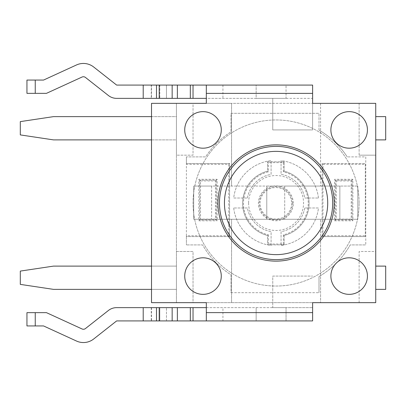 <?xml version="1.0" encoding="UTF-8"?>
<svg xmlns="http://www.w3.org/2000/svg" width="406" height="406" viewBox="0 0 406 406"><rect width="100%" height="100%" fill="white"/><g stroke="black" fill="none" stroke-linecap="round" stroke-linejoin="round"><path stroke-width="0.3" stroke-dasharray="2.03 1.52" d="M217.946 203A58.134 58.134 0 0 0 305.145 253.344A58.134 58.134 0 0 0 305.145 152.656A58.134 58.134 0 0 0 217.946 203M35.246 80.063L35.246 93.35L26.943 93.35L26.943 80.063L43.554 80.063L76.495 64.96A16.61 16.61 0 0 1 93.69 67.01L116.634 85.077L286.042 85.077L286.047 98.364L272.756 98.364L272.756 103.347L231.567 103.347L231.567 186.06L193.698 186.06L193.698 219.276L231.567 219.276L231.567 302.653L231.567 219.276L357.798 219.276L357.798 186.06L357.798 219.276L193.698 219.276L193.698 186.06L211.638 186.06L211.638 219.276L211.638 186.06L266.778 186.06L266.778 219.276L266.778 186.06L284.718 186.06L284.718 219.276L284.718 186.06L339.858 186.06L339.858 219.276L339.858 186.06L357.798 186.06L231.567 186.06L231.567 103.347L193.033 103.347L193.033 155.168L176.427 155.168L176.427 251.497L193.033 251.497L193.033 302.653L312.62 302.653L206.324 302.653L206.324 307.636L312.62 307.636L272.756 307.636L272.756 276.08L312.62 276.08L272.756 276.08L272.756 307.636L286.047 307.636L286.047 320.918L256.15 320.923L256.15 307.636L286.047 307.636L286.047 312.62L312.62 312.62L312.62 320.923L286.042 320.923L286.047 312.62M176.427 302.653L176.427 103.347L176.427 155.168L193.033 155.168L193.033 103.347L151.514 103.347L151.514 302.653L193.033 302.653L193.033 251.497L176.427 251.497L176.427 302.653M312.62 312.62L312.62 307.636M206.324 98.364L206.324 103.347L312.62 103.347L272.756 103.347L272.756 129.92L312.62 129.92L312.62 98.364L206.324 98.364L206.324 85.077M151.26 85.077L151.26 98.364L143.206 98.364L143.206 85.077L166.46 85.077L143.206 85.077M312.62 93.38L286.047 93.38L286.047 85.082L312.62 85.077L312.62 129.92L272.756 129.92L272.756 98.364L285.068 98.364L256.15 98.364L256.15 85.077L256.15 98.364L151.514 98.364L151.514 85.077M143.206 307.636L166.46 307.636L143.206 307.636L143.206 320.923L166.46 320.923L143.206 320.923M35.246 325.937L26.943 325.937L26.943 312.65L35.246 312.65L35.246 325.937L43.554 325.937L76.495 341.04A16.61 16.61 0 0 0 93.69 338.99L116.634 320.923L151.514 320.923L151.514 307.636L256.15 307.636L256.15 320.923L222.93 320.923L222.93 307.636M222.93 320.923L159.817 320.923L159.817 307.636L159.817 320.923L151.514 320.923M206.324 320.923L206.324 307.636M35.246 312.65L46.451 312.65L82.032 328.956A3.324 3.324 0 0 0 85.468 328.55L108.412 310.483A13.286 13.286 0 0 1 116.634 307.636L151.514 307.636M35.246 93.35L46.451 93.35L82.032 77.044A3.324 3.324 0 0 1 85.468 77.45L108.412 95.517A13.286 13.286 0 0 0 116.634 98.364L151.514 98.364M286.047 93.38L286.047 98.364L285.068 98.364L312.62 98.364M159.817 85.077L159.817 98.364L159.817 85.077M151.26 98.364L166.46 98.364L166.46 85.077L166.46 98.364L143.206 98.364M222.93 85.077L222.93 98.364M166.46 320.923L166.46 307.636L166.46 320.923M312.62 302.653L320.593 302.653L320.593 219.276L320.593 302.653L359.127 302.653L359.127 251.497L375.733 251.497L375.733 155.168L359.127 155.168L359.127 103.347L312.62 103.347M151.514 266.113L176.427 266.113L176.427 289.366L53.516 289.366L20.3 284.383L20.3 271.096L53.516 266.113L176.427 266.113L176.427 289.366L151.514 289.366M53.516 139.887L20.3 134.904L20.3 121.617L53.516 116.634L176.427 116.634L176.427 139.887L53.516 139.887M151.514 139.887L176.427 139.887L176.427 116.634L151.514 116.634M375.733 139.887L385.7 139.887L385.7 116.634L375.733 116.634L375.733 139.887L375.733 116.634M375.733 266.113L385.7 266.113L385.7 289.366L375.733 289.366L375.733 266.113L375.733 289.366M320.593 103.347L320.593 186.06L320.593 103.347M359.127 155.168L359.127 103.347L375.733 103.347L375.733 155.168L359.127 155.168M359.127 302.653L359.127 251.497L375.733 251.497L375.733 302.653L359.127 302.653M186.39 156.899L186.39 164.334L228.745 164.334L229.573 163.501L229.573 236.581L186.39 236.581L186.39 244.919L186.39 156.899L205.568 156.899A84.707 84.707 0 0 1 230.984 131.838L230.984 113.31L319.004 113.31L230.984 113.31L230.984 131.838A84.707 84.707 0 0 0 205.568 156.899L186.39 156.899M228.745 164.334L228.745 235.749L186.39 235.749L186.39 236.581L229.573 236.581L229.573 163.501L186.39 163.501L229.573 163.501M186.39 235.749L186.39 164.334M365.77 156.899L365.77 244.919L365.77 156.899L347.257 156.899L365.77 156.899M230.984 292.69L319.004 292.69L230.984 292.69L230.984 274.826A84.707 84.707 0 0 1 202.619 244.919L186.39 244.919L202.619 244.919A84.707 84.707 0 0 0 230.984 274.826L230.984 292.69M319.004 130.113A84.707 84.707 0 0 1 347.257 156.899A84.707 84.707 0 0 0 319.004 130.113L319.004 113.31L319.004 130.113M319.004 292.69L319.004 276.552L319.004 292.69M350.205 244.919A84.707 84.707 0 0 1 319.004 276.552A84.707 84.707 0 0 0 350.205 244.919L365.77 244.919L350.205 244.919M267.554 161.811L284.159 161.811L284.159 171.17A33.216 33.216 0 0 1 284.159 235.495L284.159 244.854L267.554 244.854L267.554 235.495A33.216 33.216 0 0 1 267.554 171.17L267.554 161.811L267.554 171.17A33.216 33.216 0 0 0 267.554 235.495L267.554 244.854L284.159 244.854L284.159 235.495A33.216 33.216 0 0 0 284.159 171.17L284.159 161.811L267.554 161.811L268.381 162.639L283.332 162.639L284.159 161.811M322.136 236.581L322.136 163.501L365.319 163.501L365.319 236.581L322.136 236.581L365.319 236.581L365.319 235.749L322.968 235.749L322.136 236.581L322.136 163.501L365.319 163.501L365.319 235.749M200.508 180.939L215.459 180.939L215.459 219.144L200.508 219.144L200.508 180.939L199.676 180.112L216.286 180.112L216.286 219.971L217.119 220.803L217.119 179.279L198.849 179.279L198.849 220.803L199.676 219.971L199.676 180.112L198.849 179.279M215.459 219.144L216.286 219.971L199.676 219.971L200.508 219.144M215.459 180.939L217.119 179.279M292.467 203.33A16.61 16.61 0 0 0 267.554 188.947A16.61 16.61 0 0 0 267.554 217.717A16.61 16.61 0 0 0 292.467 203.33M336.254 180.939L351.205 180.939L351.205 219.144L352.032 219.971L352.032 180.112L335.427 180.112L335.427 219.971L352.032 219.971L352.865 220.803L352.865 179.279L334.595 179.279L334.595 220.803L336.254 219.144L336.254 180.939L334.595 179.279M351.205 180.939L352.865 179.279M228.745 235.749L229.573 236.581M322.968 235.749L322.968 164.334L322.136 163.501M283.332 162.639L283.332 171.819A32.389 32.389 0 0 1 283.332 234.846L283.332 244.026L268.381 244.026L267.554 244.854M283.332 244.026L284.159 244.854M283.332 234.846L284.159 235.495A33.216 33.216 0 0 0 284.159 171.17L283.332 171.819M268.381 171.819L267.554 171.17A33.216 33.216 0 0 0 267.554 235.495L268.381 234.846A32.389 32.389 0 0 1 268.381 171.819L268.381 162.639M359.127 203A83.047 83.047 0 0 0 234.556 131.082A83.047 83.047 0 0 0 234.556 274.918A83.047 83.047 0 0 0 359.127 203A83.047 83.047 0 0 1 234.556 274.918A83.047 83.047 0 0 1 234.556 131.082A83.047 83.047 0 0 1 359.127 203M248.604 203A27.476 27.476 0 0 0 289.818 226.792A27.476 27.476 0 0 0 289.818 179.208A27.476 27.476 0 0 0 248.604 203M318.471 198.016A42.686 42.686 0 0 0 281.064 160.609L281.064 174.367A29.065 29.065 0 0 1 304.713 198.016L318.471 198.016L304.713 198.016A29.065 29.065 0 0 0 281.064 174.367L281.064 160.609A42.686 42.686 0 0 1 318.471 198.016M247.447 198.016A29.065 29.065 0 0 1 271.096 174.367L271.096 160.609A42.686 42.686 0 0 0 233.689 198.016L247.447 198.016L233.689 198.016A42.686 42.686 0 0 1 271.096 160.609L271.096 174.367A29.065 29.065 0 0 0 247.447 198.016M233.689 207.984A42.686 42.686 0 0 0 271.096 245.391L271.096 231.633A29.065 29.065 0 0 1 247.447 207.984L233.689 207.984L247.447 207.984A29.065 29.065 0 0 0 271.096 231.633L271.096 245.391A42.686 42.686 0 0 1 233.689 207.984M304.713 207.984A29.065 29.065 0 0 1 281.064 231.633L281.064 245.391A42.686 42.686 0 0 0 318.471 207.984L304.713 207.984L318.471 207.984A42.686 42.686 0 0 1 281.064 245.391L281.064 231.633A29.065 29.065 0 0 0 304.713 207.984M151.26 307.636L151.26 320.923M198.849 220.803L217.119 220.803M291.635 203.33A15.778 15.778 0 0 1 267.965 216.997A15.778 15.778 0 0 1 267.965 189.668A15.778 15.778 0 0 1 291.635 203.33M351.205 219.144L336.254 219.144M322.968 164.334L365.319 164.334M334.595 220.803L352.865 220.803M268.381 244.026L268.381 234.846M293.294 203.33A17.438 17.438 0 0 0 267.138 188.227A17.438 17.438 0 0 0 267.138 218.433A17.438 17.438 0 0 0 293.294 203.33"/><path stroke-width="0.61" d="M312.62 93.38L312.62 85.077L206.324 85.077L206.324 93.38L312.62 93.38L312.62 103.347L375.733 103.347L375.733 302.653L312.62 302.653L312.62 307.636M312.62 302.653L312.62 312.62L206.324 312.62L206.324 302.653L151.514 302.653L151.514 103.347L206.324 103.347L206.324 93.38M221.27 276.08A18.27 18.27 0 0 0 193.865 260.256A18.27 18.27 0 0 0 193.865 291.904A18.27 18.27 0 0 0 221.27 276.08M367.43 276.08A18.27 18.27 0 0 0 340.025 260.256A18.27 18.27 0 0 0 340.025 291.904A18.27 18.27 0 0 0 367.43 276.08M184.73 129.92A18.27 18.27 0 0 1 212.135 114.096A18.27 18.27 0 0 1 212.135 145.744A18.27 18.27 0 0 1 184.73 129.92M330.89 129.92A18.27 18.27 0 0 1 358.295 114.096A18.27 18.27 0 0 1 358.295 145.744A18.27 18.27 0 0 1 330.89 129.92M217.946 203A58.134 58.134 0 0 1 305.145 152.656A58.134 58.134 0 0 1 305.145 253.344A58.134 58.134 0 0 1 217.946 203M156.493 85.077L116.634 85.077L93.69 67.01A16.61 16.61 0 0 0 76.495 64.96L43.554 80.063L26.943 80.063L26.943 93.35L46.451 93.35L82.032 77.044A3.324 3.324 0 0 1 85.468 77.45L108.412 95.517A13.286 13.286 0 0 0 116.634 98.364L156.493 98.364L156.493 85.077L159.213 85.077L159.213 98.364L172.159 98.364L172.159 85.077L159.213 85.077M206.324 85.077L172.159 85.077M143.206 85.077L143.206 98.364M177.371 85.077L177.371 98.364L172.159 98.364M193.033 85.077L193.033 98.364L206.324 98.364M193.033 98.364L190.318 98.364L190.318 85.077M177.371 98.364L190.318 98.364M206.324 307.636L143.206 307.636L143.206 320.923L116.634 320.923L93.69 338.99A16.61 16.61 0 0 1 76.495 341.04L43.554 325.937L35.246 325.937L35.246 312.65L26.943 312.65L26.943 325.937L35.246 325.937M193.033 307.636L193.033 320.923L312.62 320.923L312.62 312.62M193.033 320.923L190.318 320.923L190.318 307.636M177.371 307.636L177.371 320.923L190.318 320.923M177.371 320.923L172.159 320.923L172.159 307.636M159.213 307.636L159.213 320.923L172.159 320.923M159.213 320.923L156.493 320.923L156.493 307.636M143.206 320.923L156.493 320.923M206.324 312.62L206.324 320.923M143.206 307.636L116.634 307.636A13.286 13.286 0 0 0 108.412 310.483L85.468 328.55A3.324 3.324 0 0 1 82.032 328.956L46.451 312.65L35.246 312.65M312.62 103.347L312.62 98.364M159.213 98.364L156.493 98.364M151.514 266.113L53.516 266.113L20.3 271.096L20.3 284.383L53.516 289.366L151.514 289.366M151.514 116.634L53.516 116.634L20.3 121.617L20.3 134.904L53.516 139.887L151.514 139.887M375.733 116.634L385.7 116.634L385.7 139.887L375.733 139.887M375.733 289.366L385.7 289.366L385.7 266.113L375.733 266.113M219.463 203A56.617 56.617 0 0 0 276.08 259.617A56.617 56.617 0 0 0 332.697 203A56.617 56.617 0 0 0 276.08 146.383A56.617 56.617 0 0 0 219.463 203M327.713 203A51.633 51.633 0 0 1 250.263 247.716A51.633 51.633 0 0 1 250.263 158.284A51.633 51.633 0 0 1 327.713 203M35.246 93.35L35.246 80.063"/></g></svg>
